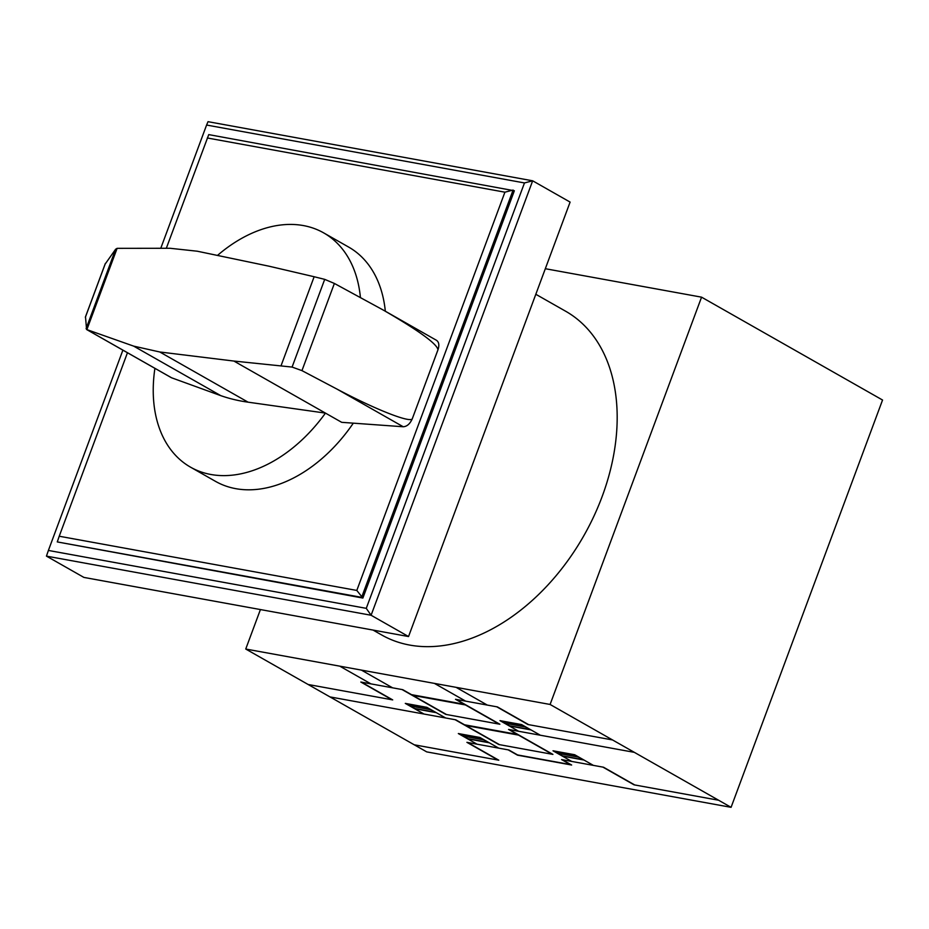 <?xml version="1.0" encoding="UTF-8"?>
<svg xmlns="http://www.w3.org/2000/svg" width="929" height="929" viewBox="0 0 929 929"><rect width="100%" height="100%" fill="white"/><g stroke="black" fill="none" stroke-linecap="round" stroke-linejoin="round"><path stroke-width="1.39" d="M360.417 297.512A134.74 91.716 -60.4 0 0 323.687 232.889A134.74 91.716 -60.4 0 0 303.388 225.573A134.74 91.716 -60.4 0 0 217.467 255.44M383.154 309.996L436.56 340.351C438.976 342.093 439.452 345.24 437.989 349.768L412.395 418.503C411.547 423.659 376.28 409.921 337.076 389.146L301.96 370.625L292.089 367.071L324.709 279.362L334.382 283.45L383.154 309.996C418.77 330.608 437.036 343.858 437.965 349.757L412.395 418.503C410.13 423.763 407.076 426.504 403.244 426.759L341.686 422.323L325.452 413.103L248.101 402.176A286.364 194.927 119.6 0 1 220.788 395.649L171.598 377.789A2.868 1.951 119.6 0 1 171.377 377.697A2.868 1.951 119.6 0 1 171.191 377.569M154.911 368.337A134.74 91.716 -60.4 0 0 190.526 467.159A134.74 91.716 -60.4 0 0 210.825 474.475A134.74 91.716 -60.4 0 0 325.452 413.103L233.887 361.056L159.788 351.986L133.648 346.122L86.583 329.505L85.503 316.928M323.687 232.889L348.642 247.068A134.74 91.716 119.6 0 1 385.326 311.238M353.31 423.159A134.74 91.716 119.6 0 1 235.78 488.666A134.74 91.716 119.6 0 1 215.493 481.35L190.526 467.159M292.089 367.071L233.887 361.056M105.14 264.103L115.649 249.216L117.112 248.345L86.885 329.609M115.649 249.216L86.107 328.645M105.407 263.383L85.352 317.323M117.112 248.345L170.042 248.275L197.262 251.213L269.155 266.228L314.153 276.737L281.046 365.759M314.153 276.737L324.709 279.362M166.314 248.275L208.746 134.612L514.352 190.759L362.879 598.055L356.806 590.438L59.224 536.23L57.273 541.921L361.625 597.347L513.098 190.05L504.911 192.187L356.806 590.438M207.33 137.98L504.911 192.187M59.224 536.23L127.459 352.73M362.879 598.055L57.273 541.921M366.27 608.344L48.389 550.444L46.45 556.123L371.089 615.253L408.539 636.539L570.104 202.092L532.665 180.807L524.479 182.943L366.27 608.344L371.089 615.253L532.665 180.807L208.026 121.676L206.598 125.043L524.479 182.943M48.389 550.444L122.883 350.14M160.763 248.287L206.598 125.043M46.45 556.123L83.889 577.408L408.539 636.539M535.824 294.284L565.656 311.238A186.183 126.739 119.6 0 1 593.817 516.408A186.183 126.739 119.6 0 1 409.701 645.074A186.183 126.739 119.6 0 1 381.668 634.96L373.063 630.083M545.335 268.713L701.569 297.164L550.096 704.461L245.744 649.034L260.422 609.563M245.744 649.034L426.725 751.886L731.077 807.324L882.55 400.027L701.569 297.164M550.096 704.461L731.077 807.324M446.443 714.506L402.756 689.678L360.824 682.037L392.026 699.781M308.149 684.499L392.7 699.897L361.486 682.165M442.715 700.814L435.585 699.514M434.946 699.398L443.284 700.919M423.322 696.796L424.576 697.505M422.985 696.738L424.228 697.447M405.868 691.455L405.195 691.327M406.496 691.803L405.822 691.687M488.561 729.648L495.691 730.949M476.368 726.954L477.622 727.662M496.318 731.065L487.992 729.544M476.02 726.884L477.274 727.593M445.641 717.978L426.922 707.341L405.288 703.392L424.007 714.041M426.248 707.213L434.993 712.183L414.706 708.49L405.961 703.52M430.626 709.698L410.328 706.005M436.293 712.659L414.648 708.722M499.488 744.652L455.791 719.824L329.992 696.913M459.541 721.961L458.868 721.833M433.123 711.115L433.797 711.242M430.591 709.675L431.288 709.826M411.524 706.946L412.209 707.074M412.151 707.294L412.824 707.422M426.875 707.573L406.588 703.88M426.562 707.387L427.189 707.492M456.185 699.409L499.872 724.237L445.757 714.389L402.071 689.55M499.187 724.121L455.5 699.293L497.433 706.923L528.636 724.655M612.501 739.937L527.974 724.539L496.76 706.806M453.654 702.812L452.4 702.103M452.737 702.161L453.991 702.87M459.309 701.186L458.624 701.058M459.251 701.418L459.925 701.546M540.341 735.222L521.622 724.585L499.965 720.637L518.684 731.286M527.858 728.139L527.184 728.011M528.485 728.487L527.8 728.359M509.336 725.967L530.982 729.904M520.937 724.457L529.669 729.428L509.382 725.735L500.65 720.765M505.016 723.25L525.303 726.942M507.513 724.666L506.839 724.55M504.981 723.226L504.331 723.122M501.277 721.125L521.564 724.817M500.22 720.788L500.952 720.939M512.297 731.564L512.982 731.692M506.7 732.958L505.446 732.249M505.782 732.307L507.037 733.016M464.245 704.252L411.489 694.648M464.535 724.794L517.29 734.398M465.487 704.96L412.731 695.356M518.533 735.106L465.777 725.503M487.295 705.076L456.093 687.344M465.65 701.14L434.447 683.407M392.607 687.832L361.404 670.099M370.961 683.883L339.759 666.151M634.344 752.351L508.546 729.439L552.232 754.267M414.253 744.803L498.792 760.201L467.589 742.457M498.118 760.073L466.915 742.341L508.848 749.982L517.581 754.94L570.336 764.555L561.592 759.585L603.525 767.226L634.728 784.959M498.699 748.124L479.968 737.487L458.334 733.55L477.053 744.187M562.277 759.713L571.637 765.031L517.523 755.172L508.163 749.854M479.921 737.719L459.634 734.026M479.306 737.371L488.039 742.329L467.751 738.636L459.007 733.666M484.334 739.972L463.385 736.151M489.339 742.805L467.693 738.869M486.169 741.272L486.842 741.388M479.608 737.533L480.223 737.626M464.57 737.092L465.255 737.22M465.197 737.452L465.882 737.568M718.593 800.229L634.066 784.831L602.863 767.099M593.387 765.38L574.668 754.731L553.01 750.795L571.741 761.432M581.531 758.633L580.857 758.517M562.382 756.113L584.027 760.05M580.904 758.285L580.23 758.157M554.323 751.271L574.61 754.963M558.062 753.396L578.349 757.089M573.983 754.615L582.727 759.574L562.428 755.881L553.696 750.911M560.559 754.824L559.885 754.696M557.377 753.268L558.027 753.373M553.278 750.934L553.998 751.085M509.231 729.555L552.918 754.394L498.803 744.535L455.117 719.708M171.598 377.789L86.734 329.563M220.788 395.649L133.648 346.122M248.101 402.176L159.788 351.986M403.244 426.759L337.076 389.146M334.382 283.45L301.96 370.625M171.377 377.697L86.583 329.505M105.221 263.755L85.387 317.079"/></g></svg>

